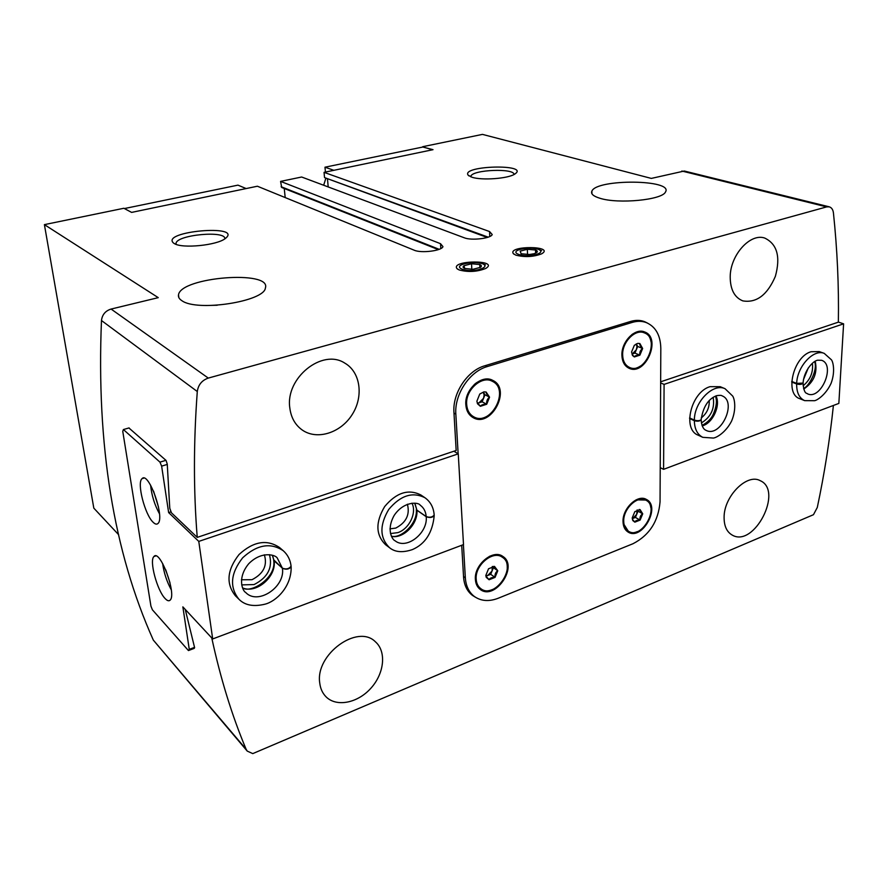 <?xml version="1.0" encoding="UTF-8"?>
<svg xmlns="http://www.w3.org/2000/svg" width="888" height="888" viewBox="0 0 888 888"><rect width="100%" height="100%" fill="white"/><g stroke="black" fill="none" stroke-linecap="round" stroke-linejoin="round"><path stroke-width="1.33" d="M639.116 509.479L640.093 509.601C639.626 510.256 640.503 511.666 642.723 513.819C640.514 515.151 639.638 517.238 640.115 520.079C637.029 520.013 635.275 520.701 634.853 522.155L632.445 519.391L632.866 520.623L632.201 517.948L634.831 511.655L640.093 509.601L642.723 513.819L640.115 520.079L634.853 522.155L632.866 520.623M637.806 343.356L639.882 343.556C639.382 344.622 640.304 346.264 642.646 348.496C640.315 350.127 639.393 352.347 639.893 355.167C636.652 355.156 634.809 355.755 634.365 356.943L632.101 354.39L632.578 355.533L631.568 352.014L634.332 345.299L637.806 343.356L639.882 343.556L642.646 348.496L639.893 355.167L634.365 356.943L632.578 355.533M493.795 566.333L497.768 570.751L495.06 577.389L489.099 579.753L486.224 577.322L485.825 575.446L488.544 568.764L494.527 566.422L497.768 570.751C495.626 572.083 494.716 574.303 495.06 577.389C491.841 577.289 489.854 578.077 489.099 579.753L486.047 576.234M483.905 391.852L486.113 392.03C485.947 393.051 487.101 394.76 489.554 397.158C487.301 398.834 486.346 401.198 486.702 404.262C483.294 404.24 481.196 404.917 480.375 406.293L477.311 402.686L477.544 403.807L476.889 401.187L479.764 394.028L483.905 391.852L486.113 392.03L489.554 397.158L486.702 404.262L480.375 406.293L477.544 403.807M599.922 198.257C618.248 204.218 662.404 199.955 665.478 191.986C673.87 179.387 596.703 178.71 591.896 191.098C590.62 193.85 593.295 196.226 599.922 198.257M181.94 300.721C197.081 311.966 264.313 301.498 265.39 288.012C271.828 269.808 180.619 276.978 178.499 294.894C178.088 297.058 179.243 299.001 181.94 300.721M205.694 305.516L217.216 305.239M440.825 248.562L440.526 243.689L442.957 246.631C441.913 250.816 421.145 253.413 414.23 250.216L257.387 186.225L131.613 212.399L123.843 208.269L44.4 224.631L93.817 508.147L118.648 534.731M284.249 188.489L285.192 197.569M489.776 236.497L489.554 231.546L492.207 234.532C491.086 238.439 471.35 240.77 464.313 237.806L301.631 177.012L280.586 181.396L281.674 187.468L438.339 249.628M327.506 179.243L328.205 186.946M422.788 147.031L433.022 149.672L324.053 172.35L324.531 177.6L487.223 237.473M432.567 149.761L423.021 146.986L324.986 167.199L325.43 172.061M470.795 594.005L471.65 594.472M461.705 545.276L463.569 577.067C464.158 585.203 467.144 591.319 472.505 595.426L475.402 597.213M643.112 321.345L642.512 321.001M647.419 323.043L644.633 321.689C640.315 320.035 635.642 319.958 630.613 321.445L484.77 365.789C467.332 370.607 452.392 393.184 453.946 412.487L456.166 450.46L197.247 537.384L171.428 512.787L169.774 508.28L167.255 464.091L166.067 460.439L128.904 427.961M459.107 269.93C468.154 272.361 477.023 271.872 485.725 268.465C500.321 259.673 450.194 260.006 456.987 268.62L459.107 269.93M515.85 255.145C524.841 257.398 533.455 256.954 541.669 253.813C555.599 245.71 507.403 245.443 513.331 253.624L515.85 255.145M471.983 177.234C481.762 180.597 508.147 178.655 514.785 174.081C530.846 163.714 460.683 165.457 468.154 175.18L471.983 177.234M174.414 243.623C182.417 248.784 216.927 245.31 225.275 238.55C244.189 223.954 160.062 231.235 173.515 243.046L174.414 243.623M489.554 231.546L324.053 172.35M440.526 243.689L280.586 181.396M660.65 381.807L838.361 322.155C838.938 286.091 837.295 249.672 833.432 212.909C833 209.568 831.59 207.537 829.226 206.826L826.673 206.893L208.292 378.088L111.089 309.057L158.264 297.647L44.4 224.631M829.226 206.826L684.293 171.018L651.326 178.41L482.462 134.388L422.766 146.687M730.202 276.978C730.136 255.289 750.083 232.934 764.679 238.04C777.155 244.011 780.719 256.787 775.368 276.346C767.343 294.983 756.498 303.163 742.834 300.888C734.52 297.524 730.302 289.555 730.202 276.978M289.81 407.903C285.203 377.955 322.377 348.229 344.81 363.125C360.561 372.083 363.803 396.525 352.148 414.618C340.759 432.867 317.149 440.47 302.275 430.036C295.182 424.975 291.031 417.593 289.81 407.903M208.292 378.088C201.92 380.319 198.257 384.793 197.291 391.519C193.517 442.546 193.495 491.164 197.247 537.384M724.097 517.349C723.887 496.337 746.975 473.093 760.184 480.663C783.693 490.576 754.001 548.162 732.178 535.053C726.761 531.912 724.064 526.018 724.097 517.349M319.736 682.916C315.151 654.423 357.698 623.609 375.402 641.791C386.569 651.448 384.393 673.237 371.051 688.056C357.886 703.03 336.541 707.425 326.029 696.791C322.488 693.206 320.39 688.589 319.736 682.916M211.766 637.961C220.535 678.51 231.99 715.617 246.12 749.272L247.241 751.104L252.769 753.612L813.475 514.696L817.293 507.47C824.419 473.892 829.792 439.893 833.399 405.461M111.089 309.057C105.417 310.833 102.209 314.663 101.476 320.524C96.359 445.121 113.642 551.659 153.335 640.126L247.241 751.104M194.006 648.462L194.605 647.641L185.237 609.434M463.403 544.633L465.334 577.822C465.934 586.113 468.964 592.34 474.425 596.525C481.152 601.198 489.099 601.764 498.268 598.223L633 543.722C649.372 535.275 658.397 521.3 660.05 501.809L660.816 348.462C660.539 335.442 655.766 326.84 646.486 322.655C642.08 320.968 637.329 320.89 632.212 322.411L487.246 366.578C469.508 371.495 454.279 394.505 455.844 414.152L458.141 453.79M465.834 404.695C464.402 389.51 481.796 373.959 492.796 380.408C511.921 389.099 490.909 428.56 473.015 417.56C468.686 414.996 466.3 410.711 465.834 404.695M475.402 579.542C473.915 564.757 493.129 548.773 502.886 556.465C518.825 566.2 494.871 601.132 480.219 589.421C477.311 587.212 475.702 583.915 475.402 579.542M623.032 521.556C622.433 508.336 637.762 493.95 646.42 499.456C661.283 506.615 641.98 541.07 628.138 532.079C624.863 530.047 623.165 526.54 623.032 521.556M621.911 355.089C621.367 341.569 635.242 327.561 644.666 331.979C661.96 337.951 645.398 376.334 629.07 368.265C624.519 366.056 622.133 361.66 621.911 355.089M333.855 170.307L324.986 167.199M323.676 185.248L325.752 178.599M246.165 188.567L237.962 185.137L124.376 208.558M224.742 238.905C226.773 230.17 176.634 234.721 176.024 243.356L176.113 244.378M513.997 174.525C514.685 167.987 472.583 169.641 470.884 176.19L470.773 176.812M644.244 331.823C647.896 333.577 650.149 336.896 651.026 341.769M640.625 365.945C636.463 368.709 632.478 369.419 628.671 368.076M646.02 499.256C648.695 500.965 650.294 503.762 650.815 507.625M637.384 531.59C633.821 533.155 630.602 533.233 627.749 531.845M622.643 354.856C622.122 341.98 635.342 328.638 644.322 332.856C660.772 338.539 645.01 375.08 629.47 367.41C625.13 365.301 622.854 361.116 622.643 354.856M631.901 334.554L632.722 334.01C636.53 331.757 640.115 331.257 643.489 332.523L643.9 332.7M629.059 367.221L628.649 367.055C625.385 365.556 623.243 362.693 622.244 358.441L622.066 357.487M623.72 521.278C623.154 508.691 637.762 494.993 645.998 500.244C660.15 507.059 641.769 539.871 628.582 531.313C625.463 529.381 623.842 526.04 623.72 521.278M636.108 499.855L645.598 500.044M628.205 531.08L623.099 523.054M502.519 556.221C505.905 558.896 507.481 562.892 507.248 568.22M492.662 589.454C487.801 591.53 483.538 591.43 479.864 589.144M492.407 380.208C497.591 383.416 499.977 388.733 499.567 396.17M489.876 414.363C483.938 418.859 478.188 419.858 472.638 417.349M466.666 404.429C465.301 389.965 481.884 375.158 492.352 381.307C510.556 389.599 490.553 427.15 473.515 416.694C469.386 414.252 467.11 410.167 466.666 404.429M473.138 416.472L472.76 416.272C468.631 413.83 466.355 409.745 465.911 404.018L466.1 399.811M474.192 384.604L476.046 383.105C481.507 379.376 486.691 378.643 491.586 380.908L491.963 381.119M476.19 579.231C474.78 565.145 493.073 549.938 502.375 557.264C517.538 566.544 494.738 599.789 480.785 588.644C478.01 586.546 476.468 583.405 476.19 579.231M480.43 588.378L480.064 588.122C477.289 586.025 475.746 582.883 475.469 578.71L475.491 576.401M489.21 556.476L490.243 556.043C494.627 554.434 498.423 554.678 501.631 556.754L501.998 557.02M483.56 398.29L478.987 402.83L482.14 401.82L483.56 398.29L484.981 394.749L483.261 392.196L484.138 395.016L483.56 398.29M477.655 403.252L478.987 402.83L477.245 403.063M482.14 401.82L486.702 404.262M484.981 394.749L489.554 397.158M492.296 566.489L492.052 571.006L487.734 575.48L490.698 574.314L493.406 567.698L492.463 566.444M486.002 576.168L487.734 575.48L485.869 575.846M490.698 574.314L495.06 577.389M493.406 567.698L497.768 570.751M636.33 349.772L632.201 353.979L634.953 353.091L637.695 346.453L636.252 343.878L636.962 346.686L636.33 349.772M634.953 353.091L639.893 355.167M637.695 346.453L642.646 348.496M637.107 509.967L636.718 514.319L632.8 518.459L635.42 517.427L638.017 511.199L637.218 509.912M635.42 517.427L640.115 520.079M638.017 511.199L642.723 513.819M838.361 322.089L843.6 323.831L664.091 384.393L660.639 382.894M702.774 437.329L698.024 435.12C682.073 429.204 691.086 392.074 710 386.669L720.201 386.691L725.052 388.711L732.678 396.059C734.72 399.067 736.496 409.501 731.59 421.067C725.94 432.19 716.882 437.606 713.397 438.062L702.774 437.329C697.324 434.532 694.516 428.982 694.361 420.69L689.599 418.526M804.683 400.643L799.766 398.679C784.493 394.028 793.228 356.776 810.999 351.748L819.213 351.57L824.219 353.369L831.423 359.795C833.133 361.871 835.43 371.617 831.09 383.327C825.762 394.927 816.971 400.433 814.474 400.71L804.683 400.643C799.244 398.146 796.569 392.585 796.647 383.971L791.719 382.051M843.6 323.831L838.849 403.407L663.58 469.341L664.091 384.393M660.217 467.632L663.58 469.341M812.409 363.259C813.386 372.327 810.289 379.82 803.129 385.758M808.269 367.976L803.462 379.62M713.153 397.291C714.962 408.38 711.044 416.938 701.409 422.954M709.223 400.51C709.534 407.636 706.87 413.442 701.243 417.937M694.361 420.69C697.413 421.567 699.689 421.278 701.165 419.835C701.864 429.459 705.727 430.103 706.182 430.414C720.79 438.05 737.562 401.554 722.033 395.837C721.578 395.26 719.813 395.204 716.738 395.648C708.302 398.79 703.118 406.782 701.165 419.624C699.677 420.868 697.413 421.012 694.372 420.091L689.599 417.926M796.647 383.971C799.589 384.726 801.72 384.493 803.063 383.272C804.117 395.116 807.003 392.762 807.658 393.906C821.167 400.133 835.874 364.691 821.555 360.284L817.682 360.217C813.053 360.772 803.94 370.651 803.074 383.061L796.68 383.394L791.752 381.474M188.445 650.56L189.266 649.35L182.861 606.87L212.687 638.949L198.779 541.403L168.642 512.587L161.638 466.145L159.962 462.137L123.41 429.548L122.755 431.324L150.927 606.115L152.414 609.823L188.445 650.56L194.25 648.362M212.687 638.949L463.503 544.599L458.252 453.857L198.779 541.403M424.941 497.735C412.543 491.53 400.477 495.426 388.744 509.446C379.387 525.197 379.676 537.973 389.61 547.763L385.592 544.721C375.668 534.953 375.369 522.222 384.682 506.549C396.37 492.607 408.402 488.733 420.779 494.927L424.941 497.735C430.58 501.809 433.655 507.592 434.177 515.073C432.312 517.293 429.659 517.793 426.196 516.561L416.883 510.112L414.696 503.196M283.294 550.771C270.596 542.257 257.043 544.599 242.657 557.808C230.58 573.282 229.326 587.079 238.894 599.211L235.353 595.737C225.807 583.638 227.039 569.896 239.061 554.501C253.402 541.369 266.899 539.049 279.565 547.552L283.294 550.771C287.768 554.789 290.365 559.917 291.086 566.178C289.022 568.942 286.125 569.596 282.395 568.165L274.07 560.783L272.339 555.289M168.642 512.587L171.062 511.81M453.89 451.226L458.252 453.857M159.962 462.137L165.934 460.317M161.638 466.145L167.266 464.424M123.41 429.548L129.115 427.905M189.266 649.35L194.528 647.374M153.169 522.299C155.156 524.242 156.754 524.642 157.964 523.487C165.235 517.715 148.54 470.851 142.058 478.654C136.608 482.55 144.855 514.774 153.169 522.299M165.079 598.501C167.266 600.843 168.964 601.365 170.196 600.077C176.879 594.061 159.796 548.562 153.924 556.543C149.095 560.483 157.076 590.431 165.079 598.501M269.441 554.667C272.905 567.587 267.788 577.555 254.079 584.57L241.691 584.892M264.358 554.811C267.588 565.478 263.47 573.781 251.992 579.709L241.414 579.775M411.954 503.174C417.038 512.676 409.279 528.893 397.88 532.622L390.476 533.566M407.392 504.229C410.101 514.574 406.227 522.533 395.759 528.083L389.954 528.871M165.723 569.785L169.997 582.806M162.626 563.436C163.903 572.76 166.778 581.562 171.273 589.81M153.546 491.108L158.541 507.237M150.605 485.192C151.637 495.338 154.59 504.872 159.474 513.797M389.61 547.763C395.127 552.258 402.752 552.858 412.509 549.55C425.285 543.933 432.523 532.645 434.21 515.684C432.312 517.649 429.648 517.981 426.207 516.683L416.894 510.223C418.315 523.698 403.463 539.038 391.475 536.341M238.894 599.211C244.799 605.283 253.469 606.948 264.902 604.206C275.58 601.676 291.63 587.201 291.153 566.855C289.022 569.341 286.114 569.819 282.406 568.287L273.626 559.74M536.618 252.625C537.839 251.637 537.473 250.76 535.542 250.005L527.35 249.273L520.179 251.138L521.156 253.757L529.415 254.512L534.165 253.713L536.618 252.625L535.542 250.005L527.35 249.273L520.179 251.138L521.09 253.735M535.864 254.601C541.147 252.98 542.191 251.293 538.983 249.528C533.555 247.752 527.283 247.708 520.168 249.417C508.191 252.725 523.754 257.997 535.864 254.601M527.539 254.59L527.35 249.273M535.642 253.18L535.542 250.005M480.519 267.321C481.873 266.267 481.629 265.346 479.764 264.546L471.539 263.747L464.024 265.701C462.626 266.744 462.837 267.665 464.679 268.476L472.949 269.297L480.519 267.321L479.764 264.546L471.539 263.747L464.024 265.701L464.679 268.476M479.487 269.408C485.392 267.566 486.48 265.69 482.75 263.803C477.3 262.138 471.106 262.182 464.158 263.914C451.681 267.388 466.811 272.96 479.487 269.408M471.828 269.364L471.539 263.747M479.909 267.677L479.764 264.546M826.673 206.893L681.84 171.029M197.291 391.519L101.476 320.524M246.12 749.272L153.335 640.126M488.178 237.152L324.531 177.6M439.183 249.317L281.141 186.724M465.334 577.822L463.536 576.523M632.212 322.411L630.136 321.6M487.246 366.578L485.314 365.623M455.844 414.152L453.979 413.098M694.372 420.091C694.227 401.909 713.097 382.772 725.052 388.711M715.917 395.926C721.056 405.239 712.676 423.498 702.197 425.874M796.68 383.394C797.124 366.489 813.53 348.729 824.219 353.369M815.217 361.261C817.693 372.938 813.863 382.206 803.751 389.044M426.207 516.683C428.072 533.177 406.349 550.149 395.06 540.748C392.707 540.115 385.814 530.402 394.172 515.417C403.807 500.932 418.559 502.042 420.179 505.161C423.765 507.725 425.763 511.521 426.196 516.561M414.885 503.207L416.883 510.112M282.406 568.287C285.525 586.913 257.798 605.494 245.721 592.507C242.48 591.02 236.985 577.899 248.707 563.747C261.616 550.604 275.602 554.834 277.289 558.053L282.395 568.165M274.081 560.905C276.634 576.545 256.377 594.061 242.591 587.889M272.472 555.322L274.07 560.783M591.941 193.773L591.896 191.098M178.888 297.68L178.499 294.894M474.425 596.525L470.107 593.328M646.486 322.655L641.824 320.846M176.168 244.389L176.024 243.356M470.918 176.867L470.884 176.19M469.075 175.968L468.154 175.18M514.196 254.345L513.331 253.624M457.797 269.275L456.987 268.62M644.322 332.856L643.489 332.523M629.47 367.41L628.649 367.055M645.998 500.244L645.21 499.811M628.582 531.313L627.805 530.858M492.352 381.307L491.586 380.908M473.515 416.694L472.76 416.272M486.036 576.234L486.224 577.322M502.375 557.264L501.631 556.754M480.785 588.644L480.064 588.122M715.451 396.104C717.193 400.632 716.505 406.604 713.375 414.019C711.41 418.625 707.625 422.422 702.031 425.419M814.585 361.638C818.214 369.963 808.191 387.446 803.551 388.356M155.7 555.944L153.924 556.543M143.834 478.11L142.058 478.654M391.386 536.163C400.488 539.06 417.749 523.887 416.317 509.579M242.535 587.767C250.338 594.028 276.734 578.044 273.693 560.384M538.983 249.528L541.613 250.638M482.75 263.803L485.37 264.846"/></g></svg>
